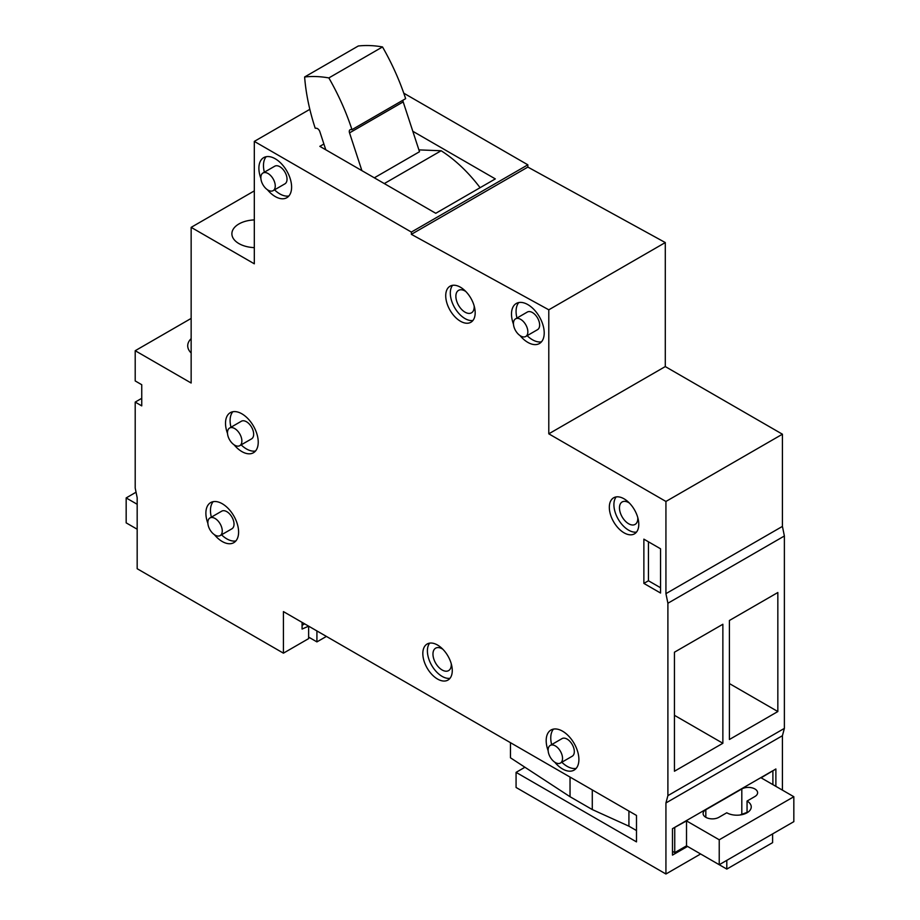 <?xml version="1.0" encoding="UTF-8"?>
<svg xmlns="http://www.w3.org/2000/svg" width="920" height="920" viewBox="0 0 920 920"><rect width="100%" height="100%" fill="white"/><g stroke="black" fill="none" stroke-linecap="round" stroke-linejoin="round"><path stroke-width="1.38" d="M403.776 93.184L527.85 164.818L527.85 167.083L665.286 242.558L665.286 366.574L782.425 434.205L782.425 526.401L784.38 535.992L784.38 728.387L782.425 735.712L782.425 790.119M474.156 305.946A12.96 7.475 60 0 1 474.191 306.877A12.96 7.475 60 0 1 471.511 312.811A12.96 7.475 60 0 1 461.529 309.339A12.96 7.475 60 0 1 455.871 296.297A12.96 7.475 60 0 1 458.551 290.375A12.96 7.475 60 0 1 465.83 291.513M616.193 496.903A20.826 12.017 -120 0 0 613.904 504.678A20.826 12.017 -120 0 0 621.529 523.963A20.826 12.017 -120 0 0 636.502 532.093M637.767 517.523A12.96 7.475 60 0 1 637.801 518.466A12.96 7.475 60 0 1 635.11 524.4A12.96 7.475 60 0 1 625.129 520.927A12.96 7.475 60 0 1 619.47 507.886A12.96 7.475 60 0 1 622.161 501.952A12.96 7.475 60 0 1 629.429 503.091M553.495 729.111A23.138 13.363 -120 0 0 550.758 737.978A23.138 13.363 -120 0 0 551.643 744.613M561.821 762.243A23.138 13.363 -120 0 0 576.173 768.395M560.429 763.048L572.205 756.24A10.177 5.877 -120 0 0 574.322 751.582A10.177 5.877 -120 0 0 569.871 741.336A10.177 5.877 -120 0 0 562.028 738.61L550.252 745.418A10.177 5.877 -120 0 0 548.136 750.076A10.177 5.877 -120 0 0 552.587 760.322A10.177 5.877 -120 0 0 560.429 763.048A10.177 5.877 -120 0 0 562.534 758.39A10.177 5.877 -120 0 0 558.095 748.144A10.177 5.877 -120 0 0 550.252 745.418M429.674 643.126A20.826 12.017 -120 0 0 427.397 650.9A20.826 12.017 -120 0 0 435.022 670.185A20.826 12.017 -120 0 0 449.995 678.304M451.248 663.745A12.96 7.475 60 0 1 451.283 664.688A12.96 7.475 60 0 1 448.603 670.611A12.96 7.475 60 0 1 438.621 667.149A12.96 7.475 60 0 1 432.963 654.108A12.96 7.475 60 0 1 435.643 648.174A12.96 7.475 60 0 1 442.922 649.313M213.198 501.664A23.138 13.363 -120 0 0 210.461 510.531A23.138 13.363 -120 0 0 211.347 517.155M221.524 534.796A23.138 13.363 -120 0 0 235.876 540.937M220.133 535.601L231.909 528.793A10.177 5.877 -120 0 0 234.025 524.135A10.177 5.877 -120 0 0 229.574 513.889A10.177 5.877 -120 0 0 221.731 511.163L209.955 517.96A10.177 5.877 -120 0 0 207.851 522.629A10.177 5.877 -120 0 0 212.29 532.864A10.177 5.877 -120 0 0 220.133 535.601A10.177 5.877 -120 0 0 222.249 530.932A10.177 5.877 -120 0 0 217.798 520.685A10.177 5.877 -120 0 0 209.955 517.96M232.829 411.734A23.138 13.363 -120 0 0 230.092 420.612A23.138 13.363 -120 0 0 230.977 427.236M241.155 444.866A23.138 13.363 -120 0 0 255.507 451.018M239.763 445.671L251.551 438.874A10.177 5.877 -120 0 0 253.655 434.217A10.177 5.877 -120 0 0 249.216 423.97A10.177 5.877 -120 0 0 241.362 421.245L229.586 428.041A10.177 5.877 -120 0 0 227.481 432.699A10.177 5.877 -120 0 0 231.92 442.945A10.177 5.877 -120 0 0 239.763 445.671A10.177 5.877 -120 0 0 241.88 441.013A10.177 5.877 -120 0 0 237.429 430.767A10.177 5.877 -120 0 0 229.586 428.041M266.202 156.699A23.138 13.363 -120 0 0 263.476 165.577A23.138 13.363 -120 0 0 264.351 172.201M274.528 189.83A23.138 13.363 -120 0 0 288.88 195.983M273.148 190.636L284.924 183.839A10.177 5.877 -120 0 0 287.029 179.181A10.177 5.877 -120 0 0 282.589 168.935A10.177 5.877 -120 0 0 274.746 166.209L262.959 173.006A10.177 5.877 -120 0 0 260.854 177.663A10.177 5.877 -120 0 0 265.293 187.91A10.177 5.877 -120 0 0 273.148 190.636A10.177 5.877 -120 0 0 275.252 185.978A10.177 5.877 -120 0 0 270.802 175.731A10.177 5.877 -120 0 0 262.959 173.006M452.582 285.327A20.826 12.017 -120 0 0 450.305 293.089A20.826 12.017 -120 0 0 457.93 312.386A20.826 12.017 -120 0 0 472.891 320.505M518.811 302.542A23.138 13.363 -120 0 0 516.074 311.42A23.138 13.363 -120 0 0 516.959 318.044M527.137 335.673A23.138 13.363 -120 0 0 541.489 341.826M525.745 336.478L537.521 329.682A10.177 5.877 -120 0 0 539.637 325.013A10.177 5.877 -120 0 0 535.187 314.766A10.177 5.877 -120 0 0 527.344 312.041L515.568 318.849A10.177 5.877 -120 0 0 513.452 323.506A10.177 5.877 -120 0 0 517.903 333.753A10.177 5.877 -120 0 0 525.745 336.478A10.177 5.877 -120 0 0 527.85 331.821A10.177 5.877 -120 0 0 523.411 321.574A10.177 5.877 -120 0 0 515.568 318.849M648.45 541.799L648.45 580.761L660.548 587.742M609.327 507.322A20.826 12.017 -120 0 0 618.424 528.275A20.826 12.017 -120 0 0 634.466 533.853A20.826 12.017 -120 0 0 638.779 524.319A20.826 12.017 -120 0 0 629.694 503.366A20.826 12.017 -120 0 0 613.64 497.789A20.826 12.017 -120 0 0 609.327 507.322M304.623 623.852L308.625 626.163L308.625 638.618L283.429 653.165L283.429 611.605L636.49 815.442L636.49 841.88L516.074 772.363L524.941 767.245M283.429 653.165L137.172 568.721L137.172 497.685L135.205 488.094L135.205 402.097L141.749 405.881L141.749 384.721L135.205 380.937L135.205 350.716L191.153 383.019L191.153 227.355L254.311 263.81L254.311 141.392L411.366 232.07L411.366 234.335L548.791 309.81L548.791 433.826L665.931 501.457L665.931 593.653L667.897 603.244L667.897 795.639L665.931 802.964L665.931 874L516.074 787.474L516.074 772.363M554.714 762.151A23.138 13.363 -120 0 0 574.103 770.109A23.138 13.363 -120 0 0 578.898 759.518A23.138 13.363 -120 0 0 568.801 736.23A23.138 13.363 -120 0 0 550.965 730.031A23.138 13.363 -120 0 0 546.181 740.623A23.138 13.363 -120 0 0 548.17 750.812M422.82 653.545A20.826 12.017 -120 0 0 431.905 674.498A20.826 12.017 -120 0 0 447.959 680.075A20.826 12.017 -120 0 0 452.272 670.542A20.826 12.017 -120 0 0 443.175 649.589A20.826 12.017 -120 0 0 427.133 644.011A20.826 12.017 -120 0 0 422.82 653.545M214.417 534.704A23.138 13.363 -120 0 0 233.806 542.662A23.138 13.363 -120 0 0 238.602 532.07A23.138 13.363 -120 0 0 228.505 508.783A23.138 13.363 -120 0 0 210.68 502.584A23.138 13.363 -120 0 0 205.884 513.176A23.138 13.363 -120 0 0 207.874 523.353M234.059 444.774A23.138 13.363 -120 0 0 253.448 452.743A23.138 13.363 -120 0 0 258.233 442.14A23.138 13.363 -120 0 0 248.135 418.864A23.138 13.363 -120 0 0 230.31 412.666A23.138 13.363 -120 0 0 225.515 423.257A23.138 13.363 -120 0 0 227.505 433.435M267.433 189.75A23.138 13.363 -120 0 0 286.821 197.708A23.138 13.363 -120 0 0 291.605 187.117A23.138 13.363 -120 0 0 281.508 163.829A23.138 13.363 -120 0 0 263.683 157.63A23.138 13.363 -120 0 0 258.888 168.222A23.138 13.363 -120 0 0 260.877 178.399M445.728 295.734A20.826 12.017 -120 0 0 454.813 316.687A20.826 12.017 -120 0 0 470.856 322.276A20.826 12.017 -120 0 0 475.18 312.742A20.826 12.017 -120 0 0 466.084 291.778A20.826 12.017 -120 0 0 450.041 286.2A20.826 12.017 -120 0 0 445.728 295.734M520.03 335.581A23.138 13.363 -120 0 0 539.419 343.539A23.138 13.363 -120 0 0 544.214 332.948A23.138 13.363 -120 0 0 534.117 309.672A23.138 13.363 -120 0 0 516.281 303.473A23.138 13.363 -120 0 0 511.497 314.065A23.138 13.363 -120 0 0 513.486 324.242M643.873 583.406L660.548 593.032L660.548 548.791L643.873 539.154L643.873 583.406L648.45 580.761M775.882 786.347L775.882 768.97L761.116 777.825L793.833 796.72L719.233 839.787L686.515 820.893L672.485 828.655L672.485 855.106L687.527 846.423M510.473 742.681L510.473 757.804L570.032 796.72L570.032 777.067M592.284 789.912L592.284 809.565L570.032 796.72M628.923 811.072L628.923 826.183L592.284 809.565M674.74 827.701L674.74 852.633L672.485 851.333M636.49 830.553L628.923 826.183M674.44 827.529L772.605 770.856M705.824 809.749A9.258 5.348 0 0 0 703.11 813.533A9.258 5.348 0 0 0 708.825 818.466A9.258 5.348 0 0 0 718.911 817.305L726.765 812.774A14.341 8.28 0 0 0 742.394 814.568A14.341 8.28 0 0 0 751.249 806.92A14.341 8.28 0 0 0 747.051 801.056L754.883 796.536A9.258 5.348 0 0 0 757.608 792.752A9.258 5.348 0 0 0 751.893 787.807A9.258 5.348 0 0 0 741.807 788.969L705.824 809.749L705.824 817.305M793.833 796.72L793.833 821.652L719.233 864.719L686.515 845.836L674.74 852.633M747.051 812.394L739.887 815.016M686.515 820.893L686.515 845.836M719.233 839.787L719.233 864.719M772.892 771.018L772.892 784.622M665.931 874L699.97 854.358L699.97 853.599M782.425 735.712L665.931 802.964M784.38 728.387L667.897 795.639M784.38 535.992L667.897 603.244M777.837 711.539L777.837 592.514L729.41 620.482L729.41 739.496L777.837 711.539L729.41 683.571M674.44 771.236L722.867 743.268L722.867 624.255L674.44 652.211L674.44 771.236M782.425 526.401L665.931 593.653M782.425 434.205L665.931 501.457M665.286 366.574L548.791 433.826M665.286 242.558L548.791 309.81M527.85 167.083L411.366 234.335M527.85 164.818L411.366 232.07M309.844 109.33L254.311 141.392M323.897 144.003L319.827 146.349L435.758 213.29L495.316 178.905L412.804 131.273M254.311 190.888L191.153 227.355M254.311 219.914A24.058 13.892 0 0 0 231.886 233.772A24.058 13.892 0 0 0 238.935 243.593A24.058 13.892 0 0 0 254.311 247.63M191.153 318.412L135.205 350.716M191.153 338.641A24.058 13.892 0 0 0 187.714 345.805A24.058 13.892 0 0 0 191.153 352.969M135.205 402.097L141.749 398.314M137.172 504.275L126.166 497.927L136.045 492.211M137.172 529.218L126.166 522.859L126.166 497.927M304.635 623.841L302.082 625.324M772.605 833.911L772.605 842.639L726.8 869.089L714 861.695M326.416 636.421L316.917 641.895L308.625 637.1M726.8 860.361L726.8 869.089M747.051 801.056L747.051 812.774M302.082 622.369L302.082 629.05L308.625 626.163M316.917 630.936L316.917 641.895M418.91 149.891L441.14 150.754A111.987 64.653 60 0 1 480.091 187.691M441.14 150.754L384.296 183.574M402.96 100.211A3.703 2.139 60 0 0 403.19 101.901L419.508 151.731L374.325 177.813M361.893 170.637L349.531 132.882A3.703 2.139 60 0 1 350.048 129.766A3.703 2.139 60 0 1 350.796 129.605L351.98 129.651L405.639 98.659A167.509 96.715 -120 0 0 382.513 46.943A185.092 106.87 -120 0 0 358.282 46L304.623 76.981A167.509 96.715 -120 0 0 315.203 128.213L316.399 128.26A3.703 2.139 60 0 1 319.872 131.732L325.784 149.787M351.98 129.651A167.509 96.715 -120 0 0 328.854 77.924A185.092 106.87 -120 0 0 304.623 76.981M382.513 46.943L328.854 77.924M722.867 743.268L674.44 715.311M741.807 788.969L741.807 813.901M403.19 101.901L349.531 132.882"/></g></svg>
